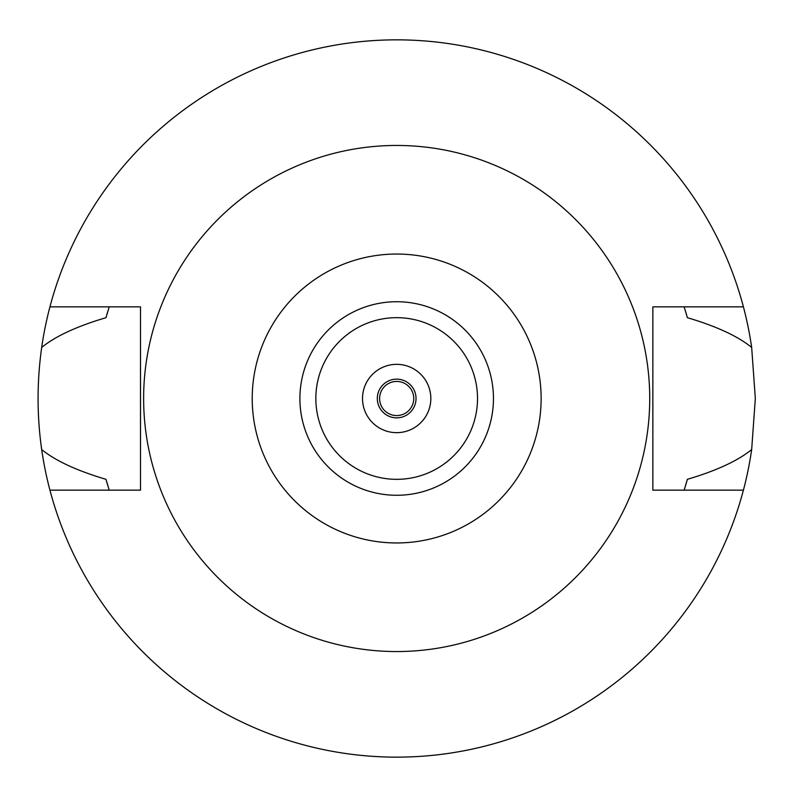 <?xml version="1.0" encoding="UTF-8"?>
<svg xmlns="http://www.w3.org/2000/svg" width="797" height="797" viewBox="0 0 797 797"><rect width="100%" height="100%" fill="white"/><g stroke="black" fill="none" stroke-linecap="round" stroke-linejoin="round"><path stroke-width="1.2" d="M396.677 542.956A144.456 144.456 0 0 1 252.221 398.5A144.456 144.456 0 0 1 396.677 254.044A144.456 144.456 0 0 1 541.133 398.5A144.456 144.456 0 0 1 396.677 542.956M396.677 495.276A96.776 96.776 0 0 0 493.453 398.5A96.776 96.776 0 0 0 396.677 301.724A96.776 96.776 0 0 0 299.901 398.5A96.776 96.776 0 0 0 396.677 495.276M396.677 651.548A253.047 253.047 0 0 1 143.629 398.5A253.047 253.047 0 0 1 396.677 145.452A253.047 253.047 0 0 1 649.724 398.5A253.047 253.047 0 0 1 396.677 651.548M743.412 306.845L652.853 306.845L652.853 490.155L743.412 490.155A358.65 358.65 0 0 1 49.932 490.155L140.501 490.155L140.501 306.845L49.932 306.845A358.65 358.65 0 0 1 751.671 347.432C737.843 336.195 716.413 326.282 687.373 317.684L684.135 306.845A301.724 301.724 0 0 1 684.573 308.22M107.864 311.169A301.724 301.724 0 0 0 105.981 317.684C76.94 326.282 55.511 336.195 41.683 347.432C36.881 381.624 36.881 415.675 41.683 449.568C55.511 460.805 76.94 470.718 105.981 479.316L109.209 490.155A301.724 301.724 0 0 1 108.781 488.8M105.981 479.316A301.724 301.724 0 0 0 107.864 485.831M685.48 485.841A301.724 301.724 0 0 0 687.373 479.316L684.135 490.155A301.724 301.724 0 0 0 684.573 488.78M687.373 317.684A301.724 301.724 0 0 0 685.48 311.159M105.981 317.684L109.209 306.845A301.724 301.724 0 0 0 108.781 308.2M49.932 490.155A358.65 358.65 0 0 1 41.683 449.568M687.373 479.316C716.413 470.718 737.843 460.805 751.671 449.568A358.65 358.65 0 0 1 743.412 490.155M751.671 449.568L755.327 398.5L751.671 347.432M41.683 347.432A358.65 358.65 0 0 1 49.932 306.845M396.677 379.143A19.357 19.357 0 0 0 377.32 398.5A19.357 19.357 0 0 0 396.677 417.857A19.357 19.357 0 0 0 416.034 398.5A19.357 19.357 0 0 0 396.677 379.143M396.677 364.339A34.161 34.161 0 0 0 362.515 398.5A34.161 34.161 0 0 0 396.677 432.661A34.161 34.161 0 0 0 430.828 398.5A34.161 34.161 0 0 0 396.677 364.339M396.677 479.336A80.836 80.836 0 0 0 477.513 398.5A80.836 80.836 0 0 0 396.677 317.664A80.836 80.836 0 0 0 315.841 398.5A80.836 80.836 0 0 0 396.677 479.336M396.677 381.424A17.076 17.076 0 0 0 379.601 398.5A17.076 17.076 0 0 0 396.677 415.576A17.076 17.076 0 0 0 413.753 398.5A17.076 17.076 0 0 0 396.677 381.424"/></g></svg>
